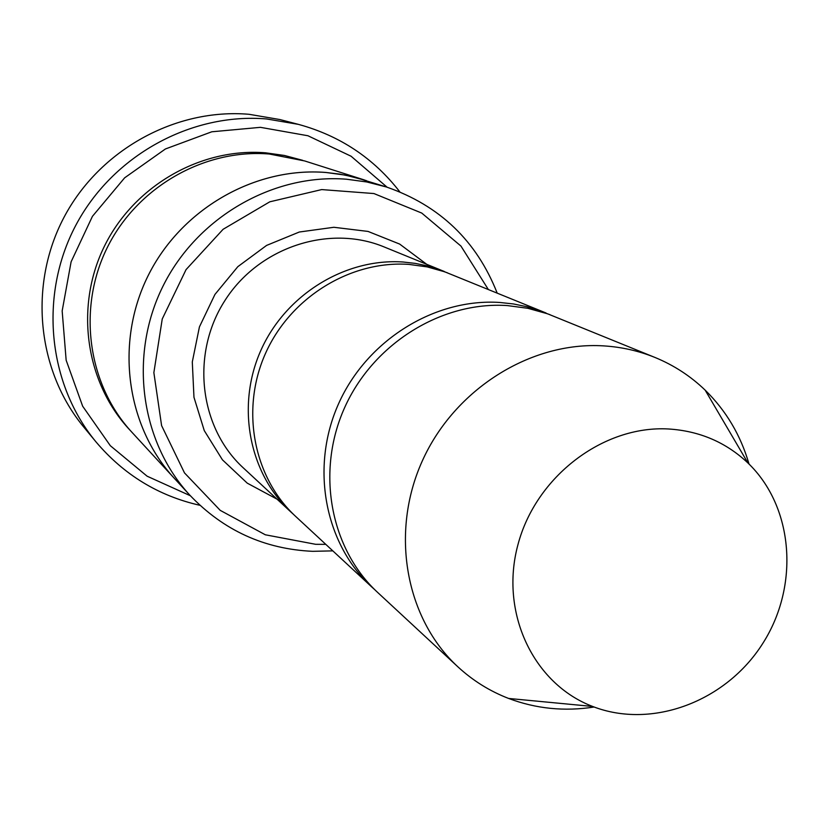 <?xml version="1.0" encoding="UTF-8"?>
<svg xmlns="http://www.w3.org/2000/svg" width="829" height="829" viewBox="0 0 829 829"><rect width="100%" height="100%" fill="white"/><g stroke="black" fill="none" stroke-linecap="round" stroke-linejoin="round"><path stroke-width="1.24" d="M549.979 314.678L526.84 306.699L513.493 303.963L499.877 302.471C434.728 298.098 367.019 340.077 338.647 403.588C310.098 467.028 324.491 543.42 371.589 586.818L374.708 589.626M371.589 586.818L295.766 516.519C253.477 477.535 240.337 409.588 265.487 353.444C290.482 297.238 350.636 260.296 408.925 264.399L427.142 266.886L444.717 271.808L546.114 313.03M488.302 289.445L460.955 246.078L421.743 213.063L373.931 193.551L321.704 189.582L269.798 201.81L223.094 229.301L186.059 269.612L162.246 318.958L153.862 372.646L161.593 425.598L184.494 472.903L220.213 510.353L265.321 534.788L315.673 544.311L325.797 544.363M175.572 479.67L174.37 478.374C126.391 426.5 114.775 343.216 147.852 276.233C180.826 209.209 254.627 166.764 325.859 172.473L339.921 174.152L353.745 176.971L386.438 186.991L366.781 181.965L346.543 179.219C273.114 173.375 196.887 217.291 162.785 286.585C128.557 355.828 140.484 441.826 189.924 495.265C223.529 530.425 264.43 549.109 312.637 551.326L332.812 550.87M364.563 180.017L304.689 160.95L269.259 154.007C204.11 148.692 136.961 187.116 107.076 247.964C77.097 308.771 87.853 384.604 131.811 432.147L174.37 478.374C126.381 426.5 114.765 343.216 147.852 276.223C180.826 209.198 254.617 166.753 325.859 172.463L345.486 175.137L366.252 180.567M497.172 293.062C476.613 240.866 439.702 205.509 386.438 186.991M447.359 272.782L427.204 265.85L415.329 263.394L403.226 262.016C345.361 257.923 285.694 294.554 260.907 350.294C235.964 405.982 249.021 473.4 291 512.104L293.404 514.281M594.134 707.023C564.549 711.634 536.042 708.774 508.612 698.443C489.784 691.179 472.882 680.65 457.929 666.868L377.755 592.538C330.284 548.788 315.787 471.711 344.615 407.671C373.268 343.569 441.588 301.186 507.275 305.569L527.783 308.295L547.544 313.787L655.128 357.517C673.936 365.257 690.609 376.138 705.158 390.138C726.09 410.645 740.711 435.277 749.022 464.043M457.929 666.868C405.547 618.631 389.848 532.715 422.303 460.934C454.572 389.081 530.829 341.299 603.585 345.88C621.605 346.988 638.786 350.874 655.128 357.517M668.454 428.976C699.458 430.925 725.935 442.251 747.903 462.955C793.892 506.954 799.695 585.958 762.67 643.605C726.038 701.51 651.967 729.582 592.662 706.463C533.41 683.956 499.483 612.714 517.949 544.663C535.866 476.509 603.16 425.267 668.454 428.976M387.091 187.199L351.092 156.235L307.932 135.749L260.42 127.334L211.789 131.79L165.417 148.971L124.651 177.82L92.433 216.338L71.107 261.809L62.165 310.937L66.154 360.232L82.651 406.2L110.33 445.712L147.116 476.198L190.39 495.763M399.796 191.851C373.775 158.225 339.973 135.728 298.388 124.36L266.669 118.961C190.95 112.485 112.443 155.655 75.677 225.54C38.839 295.383 47.864 383.817 95.977 441.878C123.832 474.779 158.494 495.929 199.965 505.317M95.977 441.878L83.812 427.132C37.098 370.76 28.3 285.062 63.947 217.426C99.542 149.769 175.613 107.998 249.094 114.298L279.891 119.552L298.388 124.36M426.769 264.337L399.651 244.068L368.035 231.426L333.88 227.281L299.321 232.016L266.586 245.415L237.83 266.669L214.939 294.44L199.426 326.906L192.297 361.952L193.965 397.278L204.266 430.603L222.431 459.826L247.239 483.141L277.062 499.172M130.443 430.645C85.915 383.723 74.413 308.015 103.988 247.094C133.448 186.131 200.504 147.489 265.612 152.816L284.451 155.469L302.751 160.349M444.375 271.518L384.159 246.949C328.999 224.048 258.638 247.208 224.804 300.72C190.577 353.983 199.271 427.546 243.311 467.888L291 512.104M174.37 478.374L189.924 495.265M747.903 462.955L705.158 390.138M592.662 706.463L508.612 698.443"/></g></svg>
